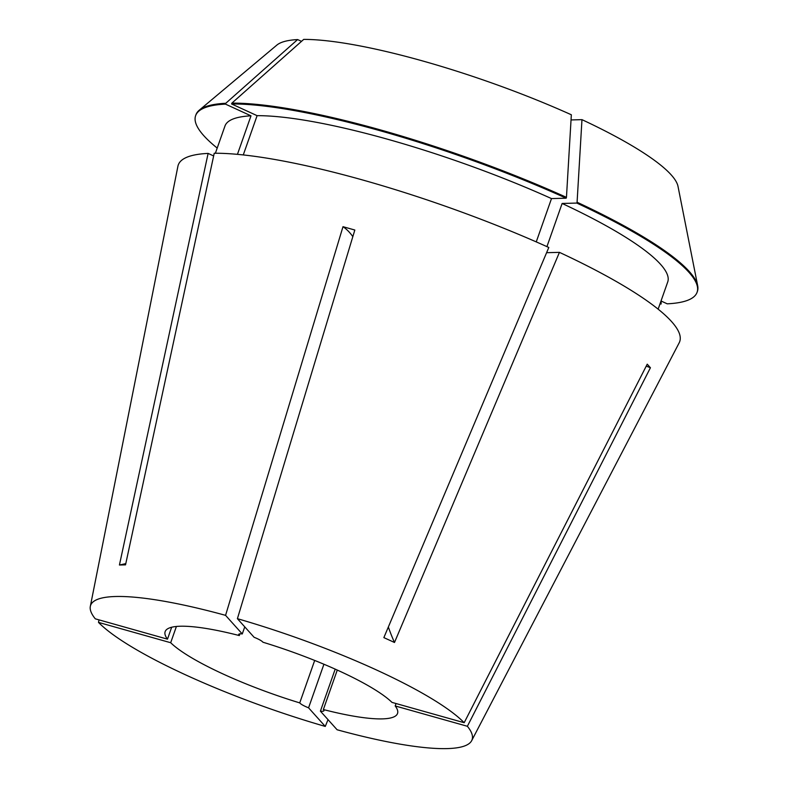 <?xml version="1.0" encoding="UTF-8"?>
<svg xmlns="http://www.w3.org/2000/svg" width="788" height="788" viewBox="0 0 788 788"><rect width="100%" height="100%" fill="white"/><g stroke="black" fill="none" stroke-linecap="round" stroke-linejoin="round"><path stroke-width="1.18" d="M352.827 236.627A259.341 82.513 105.7 0 0 342.997 226.688L225.565 615.349L242.271 633.946L244.763 626.874M237.405 618.678A202.221 37.893 -160.6 0 1 464.181 722.714L391.991 702.394A123.184 23.079 -160.6 0 0 262.936 642.22A12.963 2.433 -160.6 0 0 254.1 637.285L237.405 618.678L354.827 230.027L342.997 226.688M242.271 633.946A12.963 2.433 -160.6 0 0 240.33 633.828A12.963 2.433 -160.6 0 0 238.725 634.399A12.963 2.433 -160.6 0 0 239.306 635.561A123.184 23.079 -160.6 0 0 165.145 631.641A123.184 23.079 -160.6 0 0 167.48 639.157L171.676 627.238M337.274 670.056L323.366 709.545A12.963 2.433 -160.6 0 1 323.947 710.717A12.963 2.433 -160.6 0 1 320.401 711.16L337.106 729.767A202.221 37.893 -160.6 0 0 447.091 748.6A202.221 37.893 -160.6 0 0 471.677 740.661A202.221 37.893 -160.6 0 0 467.373 726.28L650.425 367.74L647.234 364.174L464.181 722.714M471.677 740.661L679.197 342.78A265.822 49.811 -160.6 0 0 559.441 252.357L394.493 642.486L383.864 637.61L548.803 247.471A265.822 49.811 -160.6 0 0 214.228 153.246L125.528 564.858L119.431 565.016A486.265 428.948 88.5 0 0 125.804 563.607M225.565 615.349A202.221 37.893 -160.6 0 0 115.58 596.506A202.221 37.893 -160.6 0 0 90.325 606.366A202.221 37.893 -160.6 0 0 95.299 618.826L167.48 639.157M323.366 709.545A123.184 23.079 -160.6 0 0 382.308 718.883A123.184 23.079 -160.6 0 0 397.526 713.475A123.184 23.079 -160.6 0 0 395.192 705.95L396.049 703.526M328.025 719.651L325.267 726.428L308.571 707.821L323.927 664.235M99.012 619.87L98.5 622.392A202.221 37.893 -160.6 0 0 325.267 726.428M213.647 155.945L208.121 153.404L119.431 565.016M208.121 153.404A265.822 49.811 -160.6 0 0 177.911 166.258L90.325 606.366M176.404 626.47L170.681 642.722A123.184 23.079 -160.6 0 0 299.736 702.896L314.688 660.442M239.907 633.847L239.306 635.561M299.736 702.896A12.963 2.433 -160.6 0 0 308.571 707.821M98.5 622.392L170.681 642.722M395.192 705.95L467.373 726.28M301.518 41.35L297.618 39.567L225.772 103.287L225.476 104.124L250.998 115.826L237.434 154.349M250.998 115.826A234.706 43.98 -160.6 0 0 224.974 126.011L215.38 153.236M566.454 197.355A265.822 49.811 -160.6 0 0 231.879 103.13L303.715 39.4A213.952 40.09 -160.6 0 1 571.339 114.772L566.454 197.355L566.168 198.192L551.501 198.586A234.706 43.98 -160.6 0 0 257.095 115.669L243.275 154.931M551.501 198.586L536.254 241.896M225.476 104.124A265.822 49.811 -160.6 0 0 195.621 115.678A265.822 49.811 -160.6 0 0 217.202 148.075M659.96 303.991A265.822 49.811 -160.6 0 0 661.122 303.991L661.142 301.036M660.127 303.528L661.122 303.991M566.168 198.192A265.822 49.811 -160.6 0 0 231.583 103.957L257.095 115.669M225.772 103.287A265.822 49.811 -160.6 0 0 199.256 110.202A265.822 49.811 -160.6 0 0 195.917 114.841L195.621 115.678M231.879 103.13L231.583 103.957M297.618 39.567A213.952 40.09 -160.6 0 0 276.844 45.103L199.256 110.202M546.596 252.692L559.441 252.357M658.138 309.162L667.731 281.937A234.706 43.98 -160.6 0 0 562.13 203.462L546.931 246.634M661.024 300.977L667.219 303.823A265.822 49.811 -160.6 0 0 697.085 292.269A265.822 49.811 -160.6 0 0 576.796 203.068L562.13 203.462M697.085 292.269L697.38 291.432A265.822 49.811 -160.6 0 0 697.675 285.729A265.822 49.811 -160.6 0 0 577.082 202.23L576.796 203.068M697.675 285.729L678.005 186.372A213.952 40.09 -160.6 0 0 581.968 119.648L577.082 202.23M571.034 119.943L581.968 119.648M394.493 642.486A486.265 210.14 114.6 0 1 388.346 627.002M646.229 366.134A259.341 241.01 138.1 0 1 650.425 367.74M320.401 711.16L335.205 669.13"/></g></svg>
